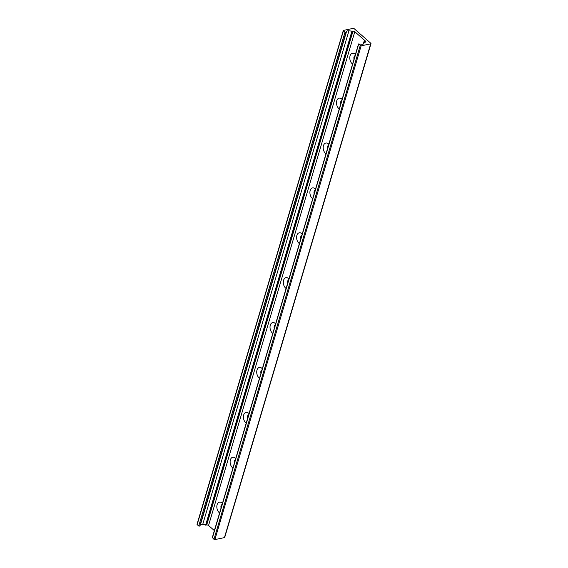 <?xml version="1.0" encoding="UTF-8"?>
<svg xmlns="http://www.w3.org/2000/svg" width="568" height="568" viewBox="0 0 568 568"><rect width="100%" height="100%" fill="white"/><g stroke="black" fill="none" stroke-linecap="round" stroke-linejoin="round"><path stroke-width="0.85" d="M352.572 64.035A5.765 3.671 78.2 0 1 349.987 56.125A5.765 3.671 78.2 0 1 354.993 54.116A5.765 3.671 78.2 0 1 355.398 54.507M354.098 58.902A2.868 1.825 -101.8 0 1 355.043 55.7A2.868 1.825 -101.8 0 0 354.041 59.093M339.281 108.928A5.765 3.671 78.2 0 1 336.689 101.019A5.765 3.671 78.2 0 1 341.695 99.002A5.765 3.671 78.2 0 1 342.099 99.4M341.751 100.572A2.868 1.825 -101.8 0 0 340.743 103.979M341.744 100.593A2.868 1.825 -101.8 0 0 340.8 103.788M325.982 153.814A5.765 3.671 78.2 0 1 323.398 145.905A5.765 3.671 78.2 0 1 328.403 143.889A5.765 3.671 78.2 0 1 328.801 144.286M328.453 145.458A2.868 1.825 -101.8 0 0 327.445 148.873M328.453 145.479A2.868 1.825 -101.8 0 0 327.502 148.674M312.684 198.701A5.765 3.671 78.2 0 1 310.1 190.791A5.765 3.671 78.2 0 1 315.105 188.775A5.765 3.671 78.2 0 1 315.51 189.172M314.21 193.56A2.868 1.825 -101.8 0 1 315.155 190.365A2.868 1.825 -101.8 0 0 314.147 193.759M299.386 243.587A5.765 3.671 78.2 0 1 296.801 235.677A5.765 3.671 78.2 0 1 301.807 233.668A5.765 3.671 78.2 0 1 302.211 234.059M301.864 235.237A2.868 1.825 -101.8 0 0 300.855 238.645M301.856 235.251A2.868 1.825 -101.8 0 0 300.912 238.453M286.094 288.48A5.765 3.671 78.2 0 1 283.503 280.571A5.765 3.671 78.2 0 1 288.509 278.554A5.765 3.671 78.2 0 1 288.913 278.952M288.565 280.123A2.868 1.825 -101.8 0 0 287.557 283.531M288.558 280.145A2.868 1.825 -101.8 0 0 287.614 283.34M272.796 333.366A5.765 3.671 78.2 0 1 270.212 325.457A5.765 3.671 78.2 0 1 275.217 323.44A5.765 3.671 78.2 0 1 275.615 323.838M275.274 325.01A2.868 1.825 -101.8 0 0 274.259 328.425M275.267 325.031A2.868 1.825 -101.8 0 0 274.316 328.226M259.498 378.252A5.765 3.671 78.2 0 1 256.913 370.343A5.765 3.671 78.2 0 1 261.919 368.327A5.765 3.671 78.2 0 1 262.324 368.724M261.976 369.896A2.868 1.825 -101.8 0 0 260.96 373.311M261.969 369.917A2.868 1.825 -101.8 0 0 261.024 373.112M246.2 423.139A5.765 3.671 78.2 0 1 243.615 415.236A5.765 3.671 78.2 0 1 248.621 413.22A5.765 3.671 78.2 0 1 249.025 413.61M248.677 414.789A2.868 1.825 -101.8 0 0 247.669 418.197M248.67 414.803A2.868 1.825 -101.8 0 0 247.726 418.005M232.908 468.032A5.765 3.671 78.2 0 1 230.317 460.123A5.765 3.671 78.2 0 1 235.322 458.106A5.765 3.671 78.2 0 1 235.727 458.504M234.428 462.892A2.868 1.825 -101.8 0 1 235.372 459.697A2.868 1.825 -101.8 0 0 234.371 463.083M219.61 512.918A5.765 3.671 78.2 0 1 217.026 505.009A5.765 3.671 78.2 0 1 222.031 502.992A5.765 3.671 78.2 0 1 222.436 503.39M222.088 504.561A2.868 1.825 -101.8 0 0 221.073 507.977M222.081 504.583A2.868 1.825 -101.8 0 0 221.129 507.778M370.812 43.26A0.845 0.419 -163.5 0 1 370.989 43.637A0.845 0.419 -163.5 0 1 370.691 43.843L361.141 45.83L358.529 43.942L361.326 44.219A2.698 1.342 16.5 0 0 363.662 43.736L364.478 42.415L365.437 42.139A1.349 0.674 16.5 0 0 365.906 41.805A1.349 0.674 16.5 0 0 365.629 41.208L354.808 31.723A1.349 0.674 16.5 0 0 352.969 31.219L348.929 30.835A2.698 1.342 16.5 0 0 346.594 31.318L345.955 32.348L344.989 32.234L343.413 30.857L343.512 30.388L353.062 28.4A0.845 0.419 -163.5 0 1 354.212 28.72L370.812 43.26M212.503 537.562L213.959 539.344L214.881 539.6L224.431 537.612A0.845 0.419 16.5 0 0 224.722 537.406L370.989 43.637M363.591 43.828L364.628 40.328M363.257 44.077L364.422 40.15M197.252 524.158L197.153 524.619L198.729 526.004L199.695 526.11L200.334 525.088A2.698 1.342 -163.5 0 1 202.669 524.598L206.709 524.988A1.349 0.674 -163.5 0 1 208.548 525.492L214.37 530.597M224.431 537.612L370.691 43.843M214.881 539.6L361.141 45.83M213.959 539.344L360.226 45.575M212.382 537.967L358.642 44.197M365.352 42.153L365.629 41.208M208.548 525.492L354.808 31.723M206.709 524.988L352.969 31.219M205.971 525.144L352.231 31.375M205.609 525.137L351.869 31.368M202.669 524.598L348.929 30.835M200.334 525.088L346.594 31.318M199.695 526.11L345.955 32.348M198.729 526.004L344.989 32.234M197.153 524.619L343.413 30.857M212.269 537.711L358.529 43.942M197.011 524.321L343.278 30.558"/></g></svg>
